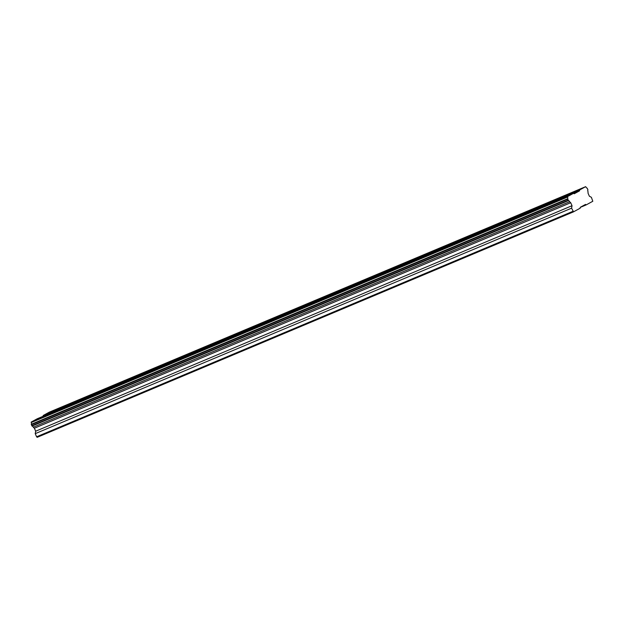 <?xml version="1.0" encoding="UTF-8"?>
<svg xmlns="http://www.w3.org/2000/svg" width="624" height="624" viewBox="0 0 624 624"><rect width="100%" height="100%" fill="white"/><g stroke="black" fill="none" stroke-linecap="round" stroke-linejoin="round"><path stroke-width="0.94" d="M55.068 411.38L47.97 414.726L55.068 411.38M553.995 201.622L546.897 204.968L553.995 201.622M491.626 227.846L484.536 231.192L491.626 227.846M429.265 254.062L422.167 257.408L429.265 254.062M366.896 280.285L359.798 283.631L366.896 280.285M304.528 306.501L297.437 309.847L304.528 306.501M242.167 332.725L235.069 336.071L242.167 332.725M179.798 358.94L172.7 362.287L179.798 358.94M117.437 385.164L110.339 388.51L117.437 385.164M66.846 404.929L59.748 408.275L66.846 404.929M565.773 195.172L558.675 198.518L565.773 195.172M503.404 221.395L496.306 224.734L503.404 221.395M441.035 247.611L433.945 250.957L441.035 247.611M378.674 273.835L371.576 277.173L378.674 273.835M316.306 300.05L309.208 303.397L316.306 300.05M253.945 326.274L246.847 329.612L253.945 326.274M191.576 352.49L184.478 355.836L191.576 352.49M129.207 378.713L122.109 382.052L129.207 378.713M573.534 211.832L580.219 208.166L580.187 207.34L585.546 204.407L586.108 204.937L592.8 201.271L591.388 197.309L589.376 196.217L588.058 193.229L587.995 191.654A1.763 0.725 -112.8 0 1 587.933 189.899L587.137 188.105A1.763 0.725 -112.8 0 1 585.928 186.966L585.624 186.677L579.532 190.024L579.563 190.843L574.205 193.775L573.643 193.245L567.551 196.583L567.567 197.036A1.763 0.725 -112.8 0 1 567.629 198.791L568.425 200.593A1.763 0.725 -112.8 0 1 569.626 201.716L570.71 202.73L572.029 205.717L571.584 208.166L573.534 211.832L37.183 437.323L36.613 436.792L572.965 211.302M36.613 436.792L35.233 433.657L35.685 431.207L34.367 428.22L33.283 427.206A1.763 0.725 67.2 0 0 32.081 426.075L31.286 424.281A1.763 0.725 67.2 0 0 31.216 422.526L31.2 422.074L37.292 418.735L573.643 193.245M43.212 416.247L43.181 415.506L49.273 412.168L585.624 186.677M567.551 196.583L31.2 422.074M573.706 193.307L579.563 190.843M579.532 190.024L43.181 415.506M580.195 207.425L586.108 204.937M35.233 433.657L571.584 208.166M35.685 431.207L572.029 205.717M34.367 428.22L570.71 202.73M567.567 197.036L31.216 422.526M33.283 427.206L569.626 201.716M567.629 198.791L31.286 424.281M32.081 426.075L568.425 200.593M567.653 199.251L31.301 424.741M31.762 425.779L568.105 200.288"/></g></svg>
